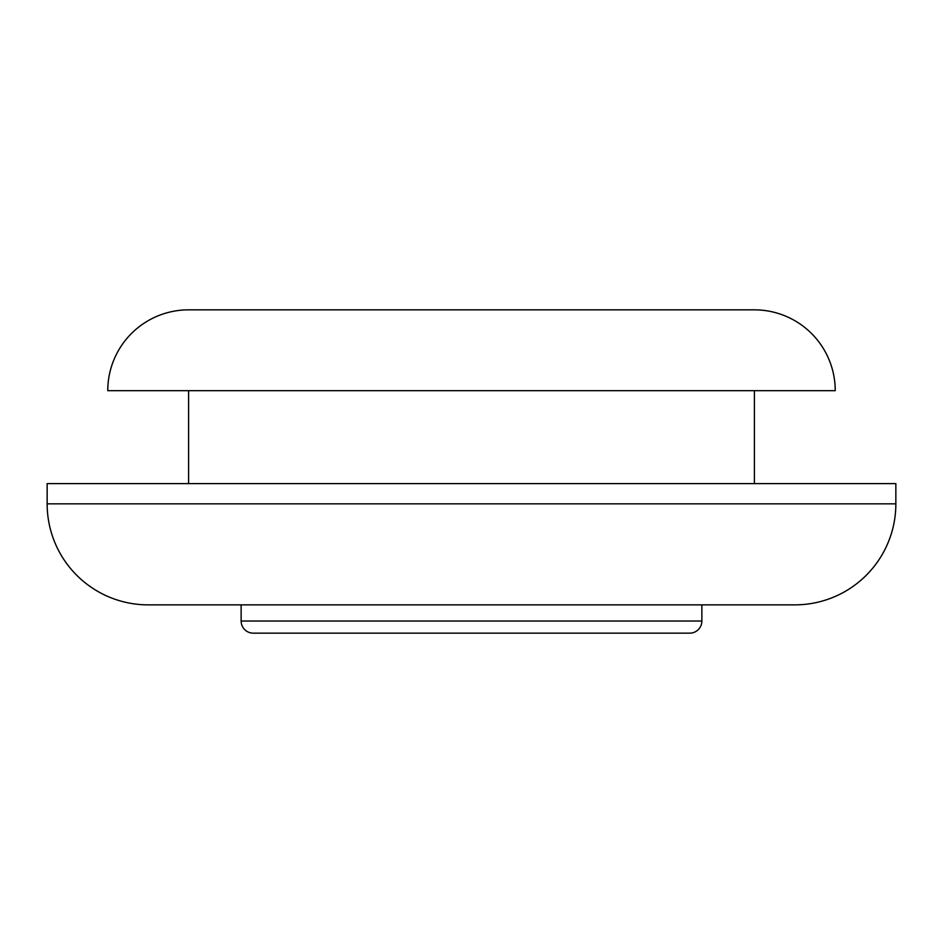 <?xml version="1.0" encoding="UTF-8"?>
<svg xmlns="http://www.w3.org/2000/svg" width="943" height="943" viewBox="0 0 943 943"><rect width="100%" height="100%" fill="white"/><g stroke="black" fill="none" stroke-linecap="round" stroke-linejoin="round"><path stroke-width="1.41" d="M754.4 309.846L188.6 309.846A80.827 80.827 0 0 0 107.773 390.673L835.227 390.673A80.827 80.827 0 0 0 754.4 309.846L188.6 309.846A80.827 80.827 0 0 0 107.773 390.673L835.227 390.673A80.827 80.827 0 0 0 754.4 309.846M253.266 633.154L689.734 633.154A12.129 12.129 0 0 0 701.863 621.036L241.137 621.036A12.129 12.129 0 0 0 253.266 633.154L689.734 633.154A12.129 12.129 0 0 0 701.863 621.036L701.863 604.864L701.863 621.036L241.137 621.036L241.137 604.864L241.137 621.036A12.129 12.129 0 0 0 253.266 633.154M794.819 604.864A101.031 101.031 0 0 0 895.85 503.833L895.85 483.629L47.15 483.629L47.15 503.833L895.85 503.833L895.85 483.629L47.15 483.629L47.15 503.833A101.031 101.031 0 0 0 148.181 604.864L794.819 604.864A101.031 101.031 0 0 0 895.85 503.833L47.15 503.833A101.031 101.031 0 0 0 148.181 604.864L788.607 604.864M754.4 483.629L754.4 390.673L754.4 483.629M188.6 390.673L188.6 483.629L188.6 390.673"/></g></svg>

